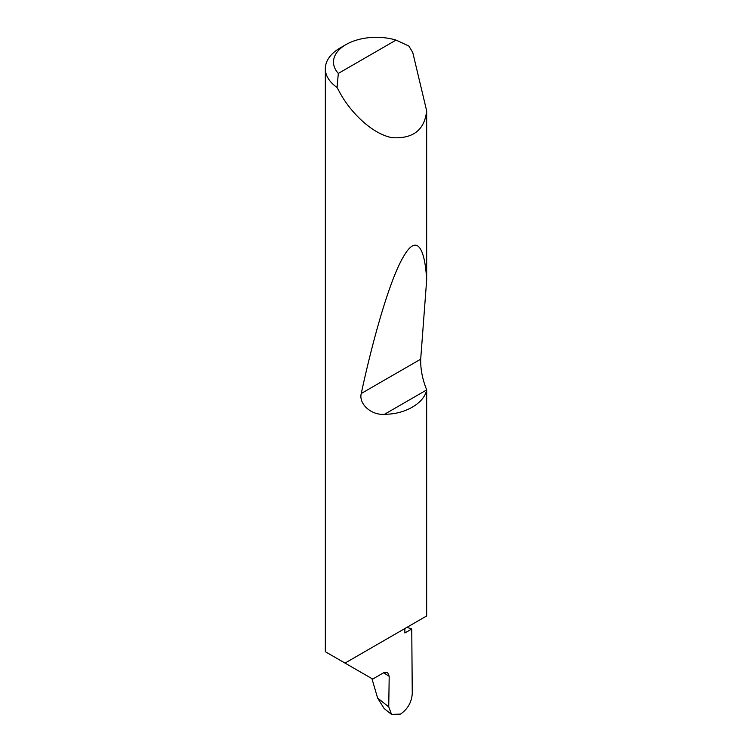 <?xml version="1.0" encoding="UTF-8"?>
<svg xmlns="http://www.w3.org/2000/svg" width="752" height="752" viewBox="0 0 752 752"><rect width="100%" height="100%" fill="white"/><g stroke="black" fill="none" stroke-linecap="round" stroke-linejoin="round"><path stroke-width="1.13" d="M406.935 627.347A144.13 83.218 180 0 1 411.758 629.001L404.867 632.977L404.867 628.54L345.027 663.085L325.334 651.721L325.334 68.695A50.986 29.431 180 0 1 340.261 47.884L346.033 44.556A42.826 24.722 0 0 0 338.315 73.433L337.056 87.476A50.986 29.431 180 0 1 325.334 68.695M426.666 389.78L426.619 389.968C424.297 403.194 404.679 414.521 384.592 414.239C371.92 415.64 358.478 404.228 361.251 393.503C373.368 337.14 389.987 279.481 403.251 257.043C416.693 233.12 424.889 247.69 426.666 279.96L420.697 359.183C420.462 369.185 422.455 379.384 426.666 389.78L426.666 615.954L345.027 663.085L372.71 679.075L383.417 672.89L387.618 672.551L389.198 676.33L383.633 672.767M338.315 73.433L396.05 40.091L408.844 46.032L412.745 52.433L426.666 110.882C424.551 130.058 413.017 138.979 392.065 137.663C371.667 133.875 350.319 111.766 340.271 93.389L337.056 87.476M426.666 110.882L426.666 279.96M411.758 629.001L412.256 693.692C411.579 702.368 407.65 709.174 400.478 714.109L391.538 714.4L384.122 708.506L377.607 698.025L388.737 706.861L389.198 676.33M371.92 678.614L377.607 698.025M388.737 706.861L391.538 714.4M396.05 40.091A42.826 24.722 0 0 0 346.033 44.556M426.619 389.968L384.592 414.239M420.697 359.183L361.251 393.503"/></g></svg>
